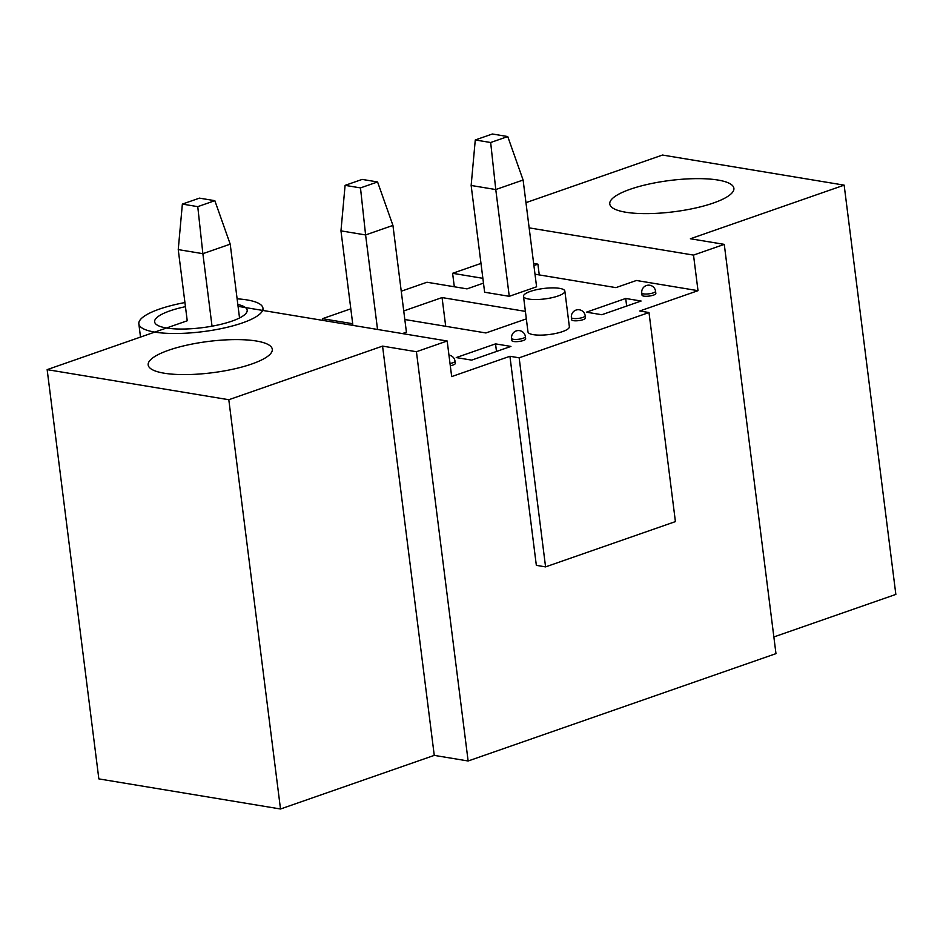 <?xml version="1.0" encoding="UTF-8"?>
<svg xmlns="http://www.w3.org/2000/svg" width="943" height="943" viewBox="0 0 943 943"><rect width="100%" height="100%" fill="white"/><g stroke="black" fill="none" stroke-linecap="round" stroke-linejoin="round"><path stroke-width="1.41" d="M352.906 325.382L340.965 230.87L345.091 185.358L360.485 187.905L365.601 234.948L340.965 230.87M377.542 329.461L365.601 234.948L392.936 225.412L406.421 332.184L402.402 333.586L406.421 332.184M392.936 225.412L377.565 181.952L362.171 179.406L345.091 185.358M360.485 187.905L377.565 181.952M536.591 286.79L509.267 296.314L495.77 189.555L523.106 180.019L536.591 286.79L509.267 296.314L484.631 292.236L471.146 185.476L475.272 139.965L490.666 142.511L495.77 189.555L471.146 185.476M523.106 180.019L507.747 136.558L492.352 134L475.272 139.965M490.666 142.511L507.747 136.558M537.911 264.158L533.915 265.549L537.911 264.158L533.644 263.451L537.911 264.158L539.266 274.92L537.911 264.158M452.605 273.305L480.989 263.415L452.605 273.305L482.875 278.326L452.605 273.305L454.314 286.766L452.605 273.305M467.009 288.876L483.476 283.136L467.009 288.876L426.99 282.24L467.009 288.876M401.246 291.222L426.99 282.24L401.246 291.222M322.435 318.699L350.82 308.809L322.435 318.699L352.694 323.72L322.435 318.699L322.647 320.361L322.435 318.699M187.233 320.773L47.15 369.632L98.85 778.894L280.507 809L434.263 755.378L468.129 760.989L416.429 351.727L447.171 341.001L451.673 376.587L509.927 356.277L519.157 357.81L545.573 566.884L675.412 521.609L648.996 312.534L639.755 311.001L698.009 290.68L693.518 255.093L724.271 244.367L775.971 653.64L468.129 760.989L416.429 351.727L447.171 341.001L238.06 306.345L447.171 341.001L451.673 376.587L509.927 356.277L519.157 357.81L648.996 312.534L639.755 311.001L698.009 290.68L636.431 280.484L615.932 287.627L636.431 280.484L698.009 290.68L693.518 255.093L529.153 227.864L693.518 255.093L724.271 244.367L690.394 238.756L844.15 185.146L895.85 594.408L773.861 636.949L895.85 594.408L844.15 185.146L690.394 238.756L724.271 244.367L775.971 653.64L468.129 760.989L434.263 755.378L382.563 346.116L228.807 399.726L47.15 369.632L98.85 778.894L280.507 809L228.807 399.726L47.15 369.632L187.233 320.773L178.239 249.6L182.364 204.089L197.759 206.647L202.875 253.679L178.239 249.6M535.011 274.213L615.932 287.627L535.011 274.213M573.438 320.667A6.955 1.756 -7.2 0 0 581.147 320.207A6.955 1.756 -7.2 0 0 585.462 318.003L585.179 315.775A6.955 1.756 172.8 0 1 578.507 318.392A6.955 1.756 172.8 0 1 571.387 317.52A6.955 1.756 172.8 0 0 578.507 318.392A6.955 1.756 172.8 0 0 585.179 315.775A6.955 6.955 0 0 0 579.426 309.799A6.955 6.955 0 0 0 571.387 317.52L571.67 319.748A6.955 1.756 -7.2 0 0 573.438 320.667A6.955 1.756 -7.2 0 0 581.147 320.207A6.955 1.756 -7.2 0 0 585.462 318.003L585.179 315.775A6.955 6.955 0 0 0 579.426 309.799A6.955 6.955 0 0 0 571.387 317.52L571.67 319.748A6.955 1.756 -7.2 0 0 573.438 320.667M625.704 298.471L641.099 301.029L601.811 314.726L586.416 312.18L625.704 298.471L641.099 301.029L601.811 314.726L586.416 312.18L625.704 298.471L626.671 306.062L625.704 298.471M525.392 311.379L442.067 297.575L403.734 310.942L442.067 297.575L445.697 326.302L442.067 297.575L525.392 311.379M485.928 332.962L526.335 318.875L485.928 332.962L404.818 319.524L485.928 332.962M450.306 365.743A6.955 1.756 -7.2 0 0 455.292 363.397L455.009 361.181A6.955 1.756 172.8 0 1 450.023 363.515A6.955 1.756 172.8 0 0 455.009 361.181A6.955 6.955 0 0 0 448.962 355.146A6.955 6.955 0 0 1 455.009 361.181L455.292 363.397A6.955 1.756 -7.2 0 1 450.306 365.743M495.535 343.877L510.929 346.423L471.641 360.12L456.235 357.574L495.535 343.877L510.929 346.423L471.641 360.12L456.235 357.574L495.535 343.877L496.489 351.456L495.535 343.877M533.302 334.659A20.852 5.257 -7.2 0 0 556.394 333.303A20.852 5.257 -7.2 0 0 569.36 326.691L564.857 291.104A20.852 5.257 -7.2 0 0 543.522 288.499A20.852 5.257 -7.2 0 0 523.495 296.326A20.852 5.257 -7.2 0 0 528.799 299.072A20.852 5.257 -7.2 0 0 551.903 297.705A20.852 5.257 -7.2 0 0 564.857 291.104A20.852 5.257 -7.2 0 0 543.522 288.499A20.852 5.257 -7.2 0 0 523.495 296.326A20.852 5.257 -7.2 0 0 528.799 299.072A20.852 5.257 -7.2 0 0 551.903 297.705A20.852 5.257 -7.2 0 0 564.857 291.104L569.36 326.691A20.852 5.257 -7.2 0 1 556.394 333.303A20.852 5.257 -7.2 0 1 533.302 334.659A20.852 5.257 -7.2 0 1 527.986 331.912A20.852 5.257 -7.2 0 0 533.302 334.659M513.652 341.507A6.955 1.756 -7.2 0 0 521.349 341.06A6.955 1.756 -7.2 0 0 525.675 338.855L525.392 336.627A6.955 1.756 172.8 0 1 518.709 339.244A6.955 1.756 172.8 0 1 511.601 338.372A6.955 1.756 172.8 0 0 518.709 339.244A6.955 1.756 172.8 0 0 525.392 336.627A6.955 6.955 0 0 0 519.628 330.639A6.955 6.955 0 0 0 511.601 338.372L511.884 340.6A6.955 1.756 -7.2 0 0 513.652 341.507A6.955 1.756 -7.2 0 0 521.349 341.06A6.955 1.756 -7.2 0 0 525.675 338.855L525.392 336.627A6.955 6.955 0 0 0 519.628 330.639A6.955 6.955 0 0 0 511.601 338.372L511.884 340.6A6.955 1.756 -7.2 0 0 513.652 341.507M643.821 296.114A6.955 1.756 -7.2 0 0 651.53 295.666A6.955 1.756 -7.2 0 0 655.845 293.462L655.562 291.234A6.955 1.756 172.8 0 1 648.89 293.839A6.955 1.756 172.8 0 1 641.77 292.978A6.955 1.756 172.8 0 0 648.89 293.839A6.955 1.756 172.8 0 0 655.562 291.234A6.955 6.955 0 0 0 649.81 285.246A6.955 6.955 0 0 0 641.77 292.978L642.053 295.206A6.955 1.756 -7.2 0 0 643.821 296.114A6.955 1.756 -7.2 0 0 651.53 295.666A6.955 1.756 -7.2 0 0 655.845 293.462L655.562 291.234A6.955 6.955 0 0 0 649.81 285.246A6.955 6.955 0 0 0 641.77 292.978L642.053 295.206A6.955 1.756 -7.2 0 0 643.821 296.114M525.97 202.651L662.493 155.041L844.15 185.146L662.493 155.041L525.97 202.651M625.704 212.222A62.556 15.772 -7.2 0 0 695.003 208.132A62.556 15.772 -7.2 0 0 733.89 188.294A62.556 15.772 -7.2 0 0 696.158 178.64A62.556 15.772 -7.2 0 0 630.254 189.248A62.556 15.772 -7.2 0 0 609.767 203.971A62.556 15.772 -7.2 0 0 625.704 212.222A62.556 15.772 -7.2 0 0 695.003 208.132A62.556 15.772 -7.2 0 0 733.89 188.294A62.556 15.772 -7.2 0 0 696.158 178.64A62.556 15.772 -7.2 0 0 630.254 189.248A62.556 15.772 -7.2 0 0 609.767 203.971A62.556 15.772 -7.2 0 0 625.704 212.222M164.106 373.192A62.556 15.772 -7.2 0 0 233.416 369.102A62.556 15.772 -7.2 0 0 272.291 349.264A62.556 15.772 -7.2 0 0 234.571 339.61A62.556 15.772 -7.2 0 0 168.667 350.218A62.556 15.772 -7.2 0 0 148.181 364.941A62.556 15.772 -7.2 0 0 164.106 373.192A62.556 15.772 -7.2 0 0 233.416 369.102A62.556 15.772 -7.2 0 0 272.291 349.264A62.556 15.772 -7.2 0 0 234.571 339.61A62.556 15.772 -7.2 0 0 168.667 350.218A62.556 15.772 -7.2 0 0 148.181 364.941A62.556 15.772 -7.2 0 0 164.106 373.192M416.429 351.727L382.563 346.116L434.263 755.378L280.507 809L228.807 399.726L382.563 346.116L416.429 351.727M509.927 356.277L536.343 565.352L545.573 566.884L675.412 521.609L648.996 312.534L519.157 357.81L545.573 566.884L536.343 565.352L509.927 356.277M237.117 298.825A62.556 15.772 172.8 0 1 247.019 299.921A62.556 15.772 172.8 0 1 262.956 308.172A62.556 15.772 172.8 0 1 202.875 331.653A62.556 15.772 172.8 0 1 138.845 323.85A62.556 15.772 172.8 0 1 184.934 302.55M237.836 304.506A46.631 11.752 172.8 0 1 247.172 310.164A46.631 11.752 172.8 0 1 202.368 327.669A46.631 11.752 172.8 0 1 154.628 321.858A46.631 11.752 172.8 0 1 185.453 306.675M212.034 326.195L202.875 253.679L230.21 244.154L239.534 317.968M230.21 244.154L214.839 200.682L199.444 198.136L182.364 204.089M197.759 206.647L214.839 200.682M509.267 296.314L484.631 292.236M527.986 331.912L523.495 296.326L527.986 331.912M138.845 323.85L140.507 337.075M262.956 308.172L263.25 310.53"/></g></svg>
